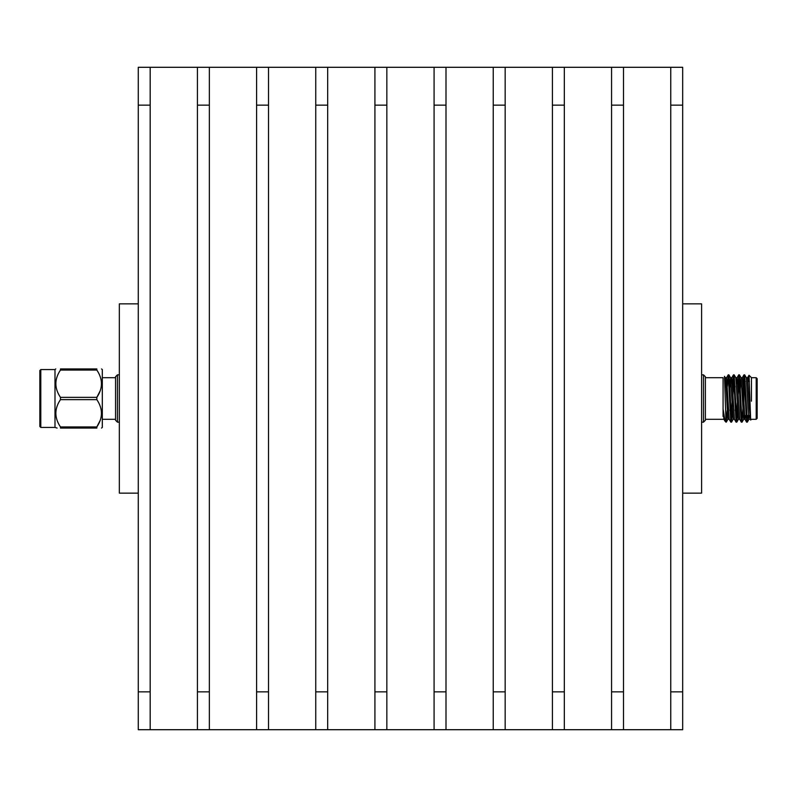 <?xml version="1.0" encoding="UTF-8"?>
<svg xmlns="http://www.w3.org/2000/svg" width="797" height="797" viewBox="0 0 797 797"><rect width="100%" height="100%" fill="white"/><g stroke="black" fill="none" stroke-linecap="round" stroke-linejoin="round"><path stroke-width="1.2" d="M138.27 691.856L150.185 691.856L150.185 729.703L138.27 729.703L138.27 67.297L150.185 67.297L150.185 105.144L138.27 105.144M119.341 374.839L117.448 374.839L117.448 422.161L119.341 422.161M117.448 422.161L115.555 420.268L115.555 376.732L117.448 374.839M150.185 729.703L197.427 729.703L197.427 691.856L209.352 691.856L209.352 105.144L197.427 105.144L197.427 67.297L209.352 67.297L209.352 105.144M197.427 691.856L197.427 105.144M209.352 691.856L209.352 729.703L256.594 729.703L256.594 691.856L268.519 691.856L268.519 105.144L256.594 105.144L256.594 67.297L268.519 67.297L268.519 105.144M256.594 691.856L256.594 105.144M268.519 691.856L268.519 729.703L315.751 729.703L315.751 691.856L327.677 691.856L327.677 105.144L315.751 105.144L315.751 67.297L327.677 67.297L327.677 105.144M315.751 691.856L315.751 105.144M327.677 691.856L327.677 729.703L374.919 729.703L374.919 691.856L386.844 691.856L386.844 105.144L374.919 105.144L374.919 67.297L386.844 67.297L386.844 105.144M374.919 691.856L374.919 105.144M386.844 691.856L386.844 729.703L434.086 729.703L434.086 691.856L446.001 691.856L446.001 105.144L434.086 105.144L434.086 67.297L446.001 67.297L446.001 105.144M434.086 691.856L434.086 105.144M446.001 691.856L446.001 729.703L493.243 729.703L493.243 691.856L505.168 691.856L505.168 105.144L493.243 105.144L493.243 67.297L505.168 67.297L505.168 105.144M493.243 691.856L493.243 105.144M505.168 691.856L505.168 729.703L552.411 729.703L552.411 691.856L564.326 691.856L564.326 105.144L552.411 105.144L552.411 67.297L564.326 67.297L564.326 105.144M552.411 691.856L552.411 105.144M564.326 691.856L564.326 729.703L611.568 729.703L611.568 691.856L623.493 691.856L623.493 105.144L611.568 105.144L611.568 67.297L623.493 67.297L623.493 105.144M611.568 691.856L611.568 105.144M150.185 691.856L150.185 105.144M150.185 67.297L197.427 67.297M209.352 729.703L197.427 729.703M209.352 67.297L256.594 67.297M268.519 729.703L256.594 729.703M268.519 67.297L315.751 67.297M327.677 729.703L315.751 729.703M327.677 67.297L374.919 67.297M386.844 729.703L374.919 729.703M386.844 67.297L434.086 67.297M446.001 729.703L434.086 729.703M446.001 67.297L493.243 67.297M505.168 729.703L493.243 729.703M505.168 67.297L552.411 67.297M564.326 729.703L552.411 729.703M564.326 67.297L611.568 67.297M623.493 691.856L623.493 729.703L611.568 729.703M623.493 67.297L682.68 67.297L682.68 105.144L670.755 105.144L670.755 67.297M623.493 729.703L670.755 729.703L670.755 105.144M670.755 691.856L682.68 691.856L682.68 729.703L670.755 729.703M682.68 691.856L682.68 105.144M138.27 493.134L119.341 493.134L119.341 303.866L138.27 303.866M682.68 493.134L701.599 493.134L701.599 303.866L682.68 303.866M703.492 374.839L705.385 376.732L705.385 420.268L703.492 422.161L703.492 374.839L701.599 374.839M705.385 377.698L723.078 377.698M723.078 377.708L723.078 416.452M725.041 421.214L723.905 419.252L723.078 408.981L725.041 421.214L726.246 422.161L725.947 420.577L725.947 422.161M729.215 419.292L727.9 419.292L726.147 388.099L725.32 377.748L724.493 376.333L725.947 420.218M748.612 381.464L749.031 375.257L750.664 420.069L751.471 419.292M751.471 377.818L751.451 401.19M747.287 415.536L746.59 422.121L744.009 374.839L743.332 382.042M741.698 420.408L741.33 422.121L740.503 410.325L738.749 374.839L737.892 386.236M737.275 402.774L736.079 422.121L733.489 374.839L732.632 386.236M732.025 402.774L730.819 422.121L728.239 374.839L727.372 386.236M747.925 415.536L747.277 422.161L744.687 374.879L743.999 381.464M742.953 408.632L742.017 422.161L739.437 374.879L738.231 394.226M737.623 410.764L736.757 422.161L734.176 374.879L732.941 395.003M732.682 401.997L731.507 422.161L729.753 386.675L728.916 374.879L728.558 376.592M727.103 410.764L726.246 422.161M751.471 377.698L756.204 377.698L757.15 378.645L757.15 418.355L756.204 419.302L756.204 377.698M757.15 381.464L757.15 415.536M750.664 420.069L749.359 408.901L747.616 377.708L746.301 377.708M745.494 415.536L744.986 419.292L743.671 419.292L741.09 377.748L739.437 374.879M746.59 422.121L744.936 419.252L742.356 377.708L741.041 377.708L739.905 394.226M740.861 402.774L740.523 410.764M741.33 422.121L739.676 419.252L737.095 377.708L735.78 377.708M738.709 374.879L737.046 377.748L736.438 383.666M735.601 402.774L735.262 410.764M736.079 422.121L734.416 419.252L731.835 377.708L731.188 383.666M730.341 402.774L730.002 410.764M730.819 422.121L729.165 419.252L726.585 377.708L725.27 377.708L724.822 380.637M749.439 415.536L748.931 419.292L748.054 408.901L746.351 377.748L744.687 374.879M744.179 415.536L743.721 419.252L742.057 422.121M739.726 419.292L738.411 419.292L735.83 377.748L734.176 374.879M734.993 386.236L734.645 394.226M734.465 419.292L733.15 419.292L730.58 377.748L729.394 394.226M743.9 404.029L743.9 381.464L745.295 381.464M748.124 381.464L749.419 381.464M743.9 381.464L742.953 382.411L742.953 412.328M740.692 398.221L740.054 398.221M735.432 398.221L734.794 398.221M734.814 398.779L735.452 398.779M740.074 398.779L740.712 398.779M729.424 395.003L730.062 395.003M734.675 395.003L735.312 395.003M739.935 395.003L740.572 395.003M40.796 369.579L39.85 370.525L39.85 426.475L40.796 427.421L40.796 369.579L54.993 369.579L55.77 368.931M40.796 427.421L54.993 427.421L54.993 369.579M60.462 426.933L96.835 426.933L96.835 428.069L60.462 428.069C54.326 428.069 54.326 428.069 60.462 428.069L60.462 426.933C54.326 417.807 54.326 408.712 60.462 399.636L60.462 397.364C54.326 388.239 54.326 379.143 60.462 370.067L60.462 368.931C54.326 368.931 54.326 368.931 60.462 368.931L96.835 368.931L96.835 370.067L60.462 370.067M57.095 428.069L54.993 427.421M100.203 420.378L96.835 426.923C102.972 417.867 102.972 408.761 96.835 399.636L60.462 399.636M60.462 397.364L96.835 397.364L96.835 399.646M100.203 390.809L96.835 397.354C102.972 388.288 102.972 379.193 96.835 370.067L96.885 370.147M96.835 368.931C102.972 368.931 102.972 368.931 96.835 368.931C102.972 368.931 102.972 368.931 96.835 368.931M100.203 376.622L101.099 379.731M101.528 383.716L101.099 387.701M100.203 406.191L101.099 409.299M101.528 413.284L101.099 417.269M96.835 428.069C102.972 428.069 102.972 428.069 96.835 428.069C102.972 428.069 102.972 428.069 96.835 428.069M101.528 428.069L102.305 427.421L102.305 369.579L101.528 368.931M102.305 377.698L115.555 377.698M703.492 422.161L701.599 422.161M705.385 419.302L723.088 419.302M751.471 377.708L749.021 375.257M730.869 422.161L731.497 422.161M736.119 422.161L736.757 422.161M741.379 422.161L742.017 422.161M746.64 422.161L747.277 422.161M728.239 374.839L728.876 374.839M733.489 374.839L734.127 374.839M738.749 374.839L739.387 374.839M744.009 374.839L744.647 374.839M751.471 419.302L756.204 419.302M750.236 419.292L748.931 419.292M731.835 377.708L730.53 377.708M723.955 419.292L723.088 419.292M747.566 377.748L749.001 375.267M742.306 377.748L743.96 374.879M731.785 377.748L733.449 374.879M726.535 377.748L728.189 374.879M747.317 422.121L748.981 419.252M736.807 422.121L738.46 419.252M731.546 422.121L733.2 419.252M728.916 374.879L730.58 377.748M726.286 422.121L727.95 419.252M745.982 415.536L748.413 415.536M729.683 401.997L730.321 401.997M734.934 401.997L735.571 401.997M740.194 401.997L740.831 401.997M102.305 419.302L115.555 419.302"/></g></svg>
